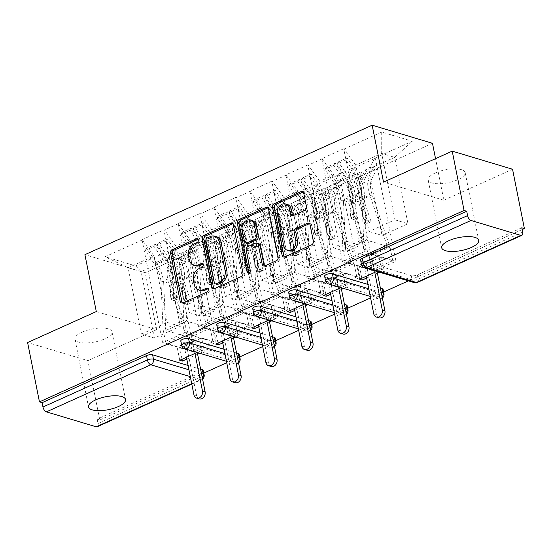 <?xml version="1.0" encoding="UTF-8"?>
<svg xmlns="http://www.w3.org/2000/svg" width="552" height="552" viewBox="0 0 552 552"><rect width="100%" height="100%" fill="white"/><g stroke="black" fill="none" stroke-linecap="round" stroke-linejoin="round"><path stroke-width="0.41" stroke-dasharray="2.76 2.07" d="M195.601 265.829A9.267 7.252 -73.3 0 1 191.02 260.22L190.226 256.225A9.267 7.252 -73.3 0 1 195.767 244.453L198.879 243.052A2.029 1.587 -73.3 0 0 200.086 240.479A2.029 1.587 -73.3 0 0 199.086 239.251A2.029 1.587 -73.3 0 0 198.133 239.327L198.099 239.34M182.546 302.965A2.898 2.263 -73.3 0 0 183.354 303.469A2.898 2.263 -73.3 0 0 184.72 303.358L208.76 292.519A2.029 1.587 -73.3 0 0 209.974 289.945A2.029 1.587 -73.3 0 0 208.973 288.717A2.029 1.587 -73.3 0 0 208.014 288.799L207.966 288.779M200.542 290.559A9.267 7.252 -73.3 0 1 195.967 284.949L195.167 280.961A9.267 7.252 -73.3 0 1 200.707 269.19L203.819 267.782A2.029 1.587 -73.3 0 0 205.033 265.208A2.029 1.587 -73.3 0 0 204.026 263.98A2.029 1.587 -73.3 0 0 203.074 264.063L203.074 264.063M435.397 172.921A18.878 6.603 168.7 0 0 428.138 179.993A18.878 6.603 168.7 0 0 439.006 183.754A18.878 6.603 168.7 0 0 457.905 179.676A18.878 6.603 168.7 0 0 465.163 172.597A18.878 6.603 168.7 0 0 454.296 168.843A18.878 6.603 168.7 0 0 435.397 172.921M82.234 332.104A18.878 6.603 168.7 0 0 74.982 339.183A18.878 6.603 168.7 0 0 85.85 342.944A18.878 6.603 168.7 0 0 104.749 338.859A18.878 6.603 168.7 0 0 112.001 331.786A18.878 6.603 168.7 0 0 101.14 328.026A18.878 6.603 168.7 0 0 82.234 332.104M379.555 272.219L384.102 270.163L381.446 256.887L359.545 266.761L374.056 271.115L395.957 261.241L375.381 158.279L374.856 158.12L412.316 141.236L381.715 132.052L344.255 148.936L343.73 148.778L364.299 251.74L378.81 256.1L356.909 265.967L342.399 261.613L364.299 251.74M381.446 256.887L395.957 261.241M343.592 288.427L348.139 286.378L345.49 273.095L323.589 282.969L338.093 287.323L359.994 277.456L339.418 174.487L338.893 174.328L352.956 167.994L346.87 178.903L360.132 245.288L346.07 251.622L332.808 185.237L346.87 178.903M345.49 273.095L359.994 277.456M320.947 282.175L342.847 272.308L328.337 267.955L306.443 277.822L320.947 282.175L323.603 295.458M307.63 304.635L312.177 302.586L309.527 289.31L287.627 299.177L302.137 303.531L324.031 293.664L303.462 190.702L302.931 190.543L316.993 184.202L310.907 195.111L324.176 261.496L310.114 267.837L296.845 201.452L310.907 195.111M309.527 289.31L324.031 293.664M284.991 298.39L306.884 288.517L292.381 284.163L270.48 294.03L284.991 298.39L287.64 311.666M271.667 320.843L276.214 318.794L273.564 305.518L251.664 315.392L266.174 319.746L288.075 309.872L267.499 206.91L266.968 206.752L281.03 200.41L274.944 211.319L288.213 277.704L274.151 284.045L260.882 217.66L274.944 211.319M273.564 305.518L288.075 309.872M249.028 314.599L270.928 304.725L256.418 300.371L234.517 310.245L249.028 314.599L251.677 327.874M235.704 337.051L240.258 335.002L237.601 321.726L215.701 331.6L230.212 335.954L252.112 326.08L231.536 223.118L231.012 222.96L245.074 216.625L238.988 227.527L252.25 293.912L238.188 300.253L224.926 233.869L238.988 227.527M237.601 321.726L252.112 326.08M213.065 330.807L234.966 320.933L220.455 316.579L198.554 326.453L213.065 330.807L215.715 344.082M432.478 143.306L145.245 272.778L84.925 254.672M374.056 271.115L353.48 168.153L352.956 167.994M353.48 168.153L375.381 158.279M333.856 174.998L319.794 181.332L333.056 247.717L347.118 241.383L333.856 174.998L321.83 158.652L343.73 148.778M322.354 158.81L308.292 165.145L307.768 164.986L328.337 267.955M297.894 191.206L283.832 197.547L297.1 263.925L311.155 257.591L297.894 191.206L285.867 174.86L307.768 164.986M286.391 175.018L272.329 181.36L271.805 181.201L292.381 284.163M261.931 207.414L247.869 213.755L261.137 280.14L275.2 273.799L261.931 207.414L249.904 191.068L271.805 181.201M250.435 191.227L236.373 197.568L235.842 197.409L256.418 300.371M225.968 223.622L211.906 229.963L225.175 296.348L239.237 290.007L225.968 223.622L213.941 207.283L235.842 197.409M214.473 207.435L200.41 213.776L199.879 213.617L220.455 316.579M190.012 239.837L175.95 246.171L189.212 312.556L203.274 306.222L190.012 239.837L177.979 223.491L199.879 213.617M178.51 223.65L164.448 229.984L163.923 229.825L184.492 332.794L199.003 337.148L177.102 347.015L162.592 342.661L184.492 332.794M142.547 239.858L105.087 256.742L135.689 265.926L173.149 249.042L167.063 259.951L180.325 326.335L154.394 338.024L141.381 334.119L167.311 322.43L154.049 256.045L142.023 239.699L163.923 229.825M199.748 353.266L204.295 351.217L201.639 337.934L179.738 347.808L194.249 352.162L173.673 249.2L173.149 249.042M173.673 249.2L209.111 232.834L203.026 243.742L216.287 310.127L202.225 316.462L188.963 250.077L203.026 243.742M230.212 335.954L209.636 232.992L209.111 232.834M209.636 232.992L231.536 223.118M266.174 319.746L245.599 216.777L245.074 216.625M245.599 216.777L267.499 206.91M302.137 303.531L281.561 200.569L281.03 200.41M281.561 200.569L303.462 190.702M338.093 287.323L317.524 184.361L316.993 184.202M317.524 184.361L339.418 174.487M347.118 241.383L360.132 245.288M333.056 247.717L346.07 251.622M319.794 181.332L308.292 165.145M338.893 174.328L332.808 185.237M311.155 257.591L324.176 261.496M297.1 263.925L310.114 267.837M283.832 197.547L272.329 181.36M302.931 190.543L296.845 201.452M275.2 273.799L288.213 277.704M261.137 280.14L274.151 284.045M247.869 213.755L236.373 197.568M266.968 206.752L260.882 217.66M239.237 290.007L252.25 293.912M225.175 296.348L238.188 300.253M211.906 229.963L200.41 213.776M231.012 222.96L224.926 233.869M203.274 306.222L216.287 310.127M189.212 312.556L202.225 316.462M175.95 246.171L164.448 229.984M195.049 239.168L188.963 250.077M203.267 370.461A4.423 1.546 -11.3 0 1 201.57 372.117L97.138 419.189L99.781 419.982L87.92 360.642L27.6 342.537M201.57 372.117L202.432 376.457L98.008 423.522L97.138 419.189M98.008 423.522A4.423 2.277 -114.3 0 1 97.186 426.765M201.639 337.934L216.149 342.295L195.574 239.327M194.249 352.162L216.149 342.295M141.381 334.119L128.112 267.734L154.049 256.045M167.063 259.951L141.126 271.639L128.112 267.734L105.087 256.742M154.394 338.024L141.126 271.639L135.689 265.926M167.311 322.43L180.325 326.335M512.546 169.243L443.849 200.21L435.542 158.659M522.123 229.611L408.397 280.871M383.599 292.049L370.578 297.914M347.643 308.257L334.622 314.129M311.68 324.466L298.66 330.337M275.717 340.674L262.697 346.546M239.754 356.889L226.734 362.754M203.792 373.097L99.781 419.982M96.296 311.57L156.616 329.675L87.92 360.642M156.616 329.675L145.245 272.778M381.715 132.052L381.687 153.435L355.757 165.124L369.019 231.509L394.956 219.82L381.687 153.435L394.701 157.341L368.771 169.029L382.032 235.414L407.969 223.726L394.701 157.341L412.316 141.236M394.956 219.82L407.969 223.726M369.019 231.509L382.032 235.414M355.757 165.124L344.255 148.936M374.856 158.12L368.771 169.029M182.029 359.269L179.738 347.808M142.023 239.699L162.592 342.661M179.759 360.29L177.102 347.015M204.295 351.217L201.652 350.423L199.003 337.148M201.652 350.423L197.105 352.473M186.804 359.097L197.609 354.225M521.764 227.79L417.333 274.861A4.423 1.546 -11.3 0 1 411.24 275.627L361.47 260.689A4.423 1.546 -11.3 0 1 360.587 259.999M188.08 365.472L200.611 369.233M383.074 289.414A4.423 1.546 -11.3 0 1 381.377 291.07A4.423 1.546 -11.3 0 1 375.277 291.835L325.507 276.897A4.423 1.546 -11.3 0 1 324.631 276.207M367.887 284.425L380.418 288.185M347.111 305.622A4.423 1.546 -11.3 0 1 345.414 307.278A4.423 1.546 -11.3 0 1 339.314 308.05L289.545 293.112A4.423 1.546 -11.3 0 1 288.668 292.415M331.924 300.633L344.455 304.393M311.155 321.83A4.423 1.546 -11.3 0 1 309.451 323.493A4.423 1.546 -11.3 0 1 303.358 324.259L253.589 309.32A4.423 1.546 -11.3 0 1 252.706 308.63M295.962 316.848L308.492 320.608M275.193 338.045A4.423 1.546 -11.3 0 1 273.488 339.701A4.423 1.546 -11.3 0 1 267.396 340.467L217.626 325.528A4.423 1.546 -11.3 0 1 216.743 324.838M259.999 333.056L272.529 336.817M239.23 354.253A4.423 1.546 -11.3 0 1 237.526 355.909A4.423 1.546 -11.3 0 1 231.433 356.675L181.663 341.736A4.423 1.546 -11.3 0 1 180.78 341.046M224.043 349.264L236.566 353.025M240.258 335.002L237.615 334.215L233.068 336.265M222.767 342.889L233.572 338.017M276.214 318.794L273.578 318L269.031 320.05M258.729 326.68L269.535 321.809M312.177 302.586L309.541 301.792L304.994 303.841M294.692 310.465L305.491 305.601M348.139 286.378L345.504 285.584L340.957 287.633M330.648 294.257L341.453 289.386M384.102 270.163L381.46 269.376L376.912 271.425M366.611 278.049L377.416 273.178M217.992 343.061L215.701 331.6M177.979 223.491L198.554 326.453M237.615 334.215L234.966 320.933M253.954 326.846L251.664 315.392M213.941 207.283L234.517 310.245M273.578 318L270.928 304.725M289.917 310.638L287.627 299.177M249.904 191.068L270.48 294.03M309.541 301.792L306.884 288.517M325.88 294.43L323.589 282.969M285.867 174.86L306.443 277.822M345.504 285.584L342.847 272.308M361.836 278.222L359.545 266.761M321.83 158.652L342.399 261.613M359.566 279.243L356.909 265.967M381.46 269.376L378.81 256.1M443.849 200.21L383.523 182.105M214.114 288.737A2.898 2.263 -73.3 0 0 214.921 289.241A2.898 2.263 -73.3 0 0 216.287 289.131L242.983 277.09A2.898 2.263 -73.3 0 0 244.715 273.412L235.152 225.54A2.898 2.263 -73.3 0 0 233.717 223.788A2.898 2.263 -73.3 0 0 232.772 223.76M216.536 236.698A9.267 7.252 -73.3 0 0 212.168 237.056L208.891 238.54A2.029 1.587 -73.3 0 0 207.676 241.114L205.917 240.582M217.074 284.363A2.029 1.587 -73.3 0 1 216.073 283.135L207.676 241.114M264.574 265.995A2.898 2.263 -73.3 0 0 265.381 266.499A2.898 2.263 -73.3 0 0 266.74 266.381L278.173 261.234A2.898 2.263 -73.3 0 0 279.898 257.556L270.335 209.684A2.898 2.263 -73.3 0 0 268.907 207.925A2.898 2.263 -73.3 0 0 267.955 207.904M258.64 243.577A2.898 2.263 -73.3 0 0 257.273 243.687L249.697 247.11A2.898 2.263 -73.3 0 0 247.965 250.787L252.002 270.998L250.242 270.473M249.062 273.033A2.029 1.587 -73.3 0 0 249.835 273.654A2.029 1.587 -73.3 0 0 251.491 273.026A2.029 1.587 -73.3 0 0 252.002 270.998M252.216 220.496A7.742 6.058 -73.3 0 0 245.902 222.898A7.742 6.058 -73.3 0 0 243.936 230.639L242.183 230.108M247.586 243.494A2.898 2.263 -73.3 0 1 246.157 241.742L243.936 230.639M292.877 215.694A2.898 2.263 -73.3 0 0 293.685 216.198A2.898 2.263 -73.3 0 0 295.044 216.08L306.47 210.933A2.898 2.263 -73.3 0 0 308.202 207.255L305.518 193.821A2.898 2.263 -73.3 0 0 304.09 192.068A2.898 2.263 -73.3 0 0 303.138 192.041M287.378 204.502A7.742 6.058 -73.3 0 0 281.065 206.91A7.742 6.058 -73.3 0 0 279.098 214.645L277.339 214.121M289.22 250.849A7.742 6.058 -73.3 0 1 285.398 246.164L279.098 214.645M284.487 257.018A2.898 2.263 -73.3 0 0 285.294 257.522A2.898 2.263 -73.3 0 0 286.654 257.411L313.357 245.371A2.898 2.263 -73.3 0 0 315.088 241.693L311.845 225.471A2.898 2.263 -73.3 0 0 310.417 223.719A2.898 2.263 -73.3 0 0 309.465 223.691M175.991 259.702L173.507 256.356L168.677 266.154A24.184 12.454 -114.3 0 0 169.285 285.481L186.769 336.748L165.814 330.462L163.73 283.811L172.603 279.809L173.535 300.64L176.53 299.294L175.598 278.456A24.184 12.454 65.7 0 0 174.963 273.35A24.184 12.454 65.7 0 0 168.077 257.06L158.465 242.928L167.339 238.926L176.95 253.057A24.184 12.454 65.7 0 1 183.837 269.348A24.184 12.454 65.7 0 1 184.478 274.454L186.562 321.112L207.517 327.398L190.033 276.124A24.184 12.454 -114.3 0 1 189.419 256.804L194.249 247.006L196.74 250.353L191.903 260.151A19.762 10.177 -114.3 0 0 192.406 275.938L210.229 328.212L189.481 337.562L171.658 285.287A19.762 10.177 -114.3 0 1 171.161 269.5L175.991 259.702L184.865 255.707L182.381 252.354L177.551 262.152A24.184 12.454 65.7 0 0 178.165 281.479L185.969 304.373L188.963 303.027L181.159 280.126L190.033 276.124M173.535 300.64L170.782 298.915L169.85 278.084A19.762 10.177 65.7 0 0 169.326 273.909A19.762 10.177 65.7 0 0 163.702 260.599L154.091 246.468L145.21 250.47L154.829 264.601A19.762 10.177 65.7 0 1 160.453 277.911A19.762 10.177 65.7 0 1 160.977 282.086L163.102 329.647L183.85 320.291L181.718 272.729A19.762 10.177 65.7 0 0 181.201 268.555A19.762 10.177 65.7 0 0 175.57 255.252L165.959 241.114L167.339 238.926M170.782 298.915L173.776 297.569L172.845 276.731A19.762 10.177 65.7 0 0 172.321 272.557A19.762 10.177 65.7 0 0 166.697 259.247L157.085 245.116L165.959 241.114M163.73 283.811A24.184 12.454 65.7 0 0 163.088 278.705A24.184 12.454 65.7 0 0 156.202 262.414L146.59 248.283L155.471 244.281L154.091 246.468M172.603 279.809A24.184 12.454 65.7 0 0 171.962 274.703A24.184 12.454 65.7 0 0 165.082 258.412L155.471 244.281M199.272 398.903A5.458 4.271 106.7 0 1 196.581 395.598L186.424 344.793L194.953 340.95L192.317 340.156L183.788 344.006L186.424 344.793M212.934 341.757L192.186 351.113L165.807 343.192L186.555 333.843L212.934 341.757L210.229 328.212M185.969 304.373L188.342 304.186L180.538 281.292A19.762 10.177 65.7 0 1 180.035 265.505L184.865 255.707M188.342 304.186L191.337 302.834L183.533 279.94L192.406 275.938M186.769 336.748L207.517 327.398M173.507 256.356L182.381 252.354M165.814 330.462L186.562 321.112M145.21 250.47L146.59 248.283M189.481 337.562L192.186 351.113M163.102 329.647L165.807 343.192M183.85 320.291L186.555 333.843M157.085 245.116L158.465 242.928M183.533 279.94A19.762 10.177 65.7 0 1 183.029 264.153L187.859 254.355L185.375 251.008L180.545 260.806A24.184 12.454 65.7 0 0 181.159 280.126M185.375 251.008L194.249 247.006M187.859 254.355L196.74 250.353M176.53 299.294L173.776 297.569M188.963 303.027L191.337 302.834M197.271 352.521L194.953 340.95M194.973 353.439L192.317 340.156M186.438 357.282L183.788 344.006M211.954 243.494L209.463 240.148L204.633 249.946A24.184 12.454 -114.3 0 0 205.247 269.266L222.732 320.539L201.777 314.254L199.693 267.603L208.566 263.601L209.498 284.432L212.492 283.079L211.561 262.248A24.184 12.454 65.7 0 0 210.919 257.142A24.184 12.454 65.7 0 0 204.04 240.851L194.428 226.72L203.302 222.718L212.913 236.849A24.184 12.454 65.7 0 1 219.799 253.14A24.184 12.454 65.7 0 1 220.434 258.246L222.525 304.897L243.473 311.19L225.996 259.916A24.184 12.454 -114.3 0 1 225.382 240.596L230.212 230.798L232.696 234.145L227.866 243.943A19.762 10.177 -114.3 0 0 228.369 259.73L246.192 312.004L225.444 321.354L207.621 269.079A19.762 10.177 -114.3 0 1 207.117 253.292L211.954 243.494L220.828 239.492L218.344 236.146L213.514 245.944A24.184 12.454 65.7 0 0 214.121 265.27L221.932 288.165L224.926 286.812L217.122 263.918L225.996 259.916M209.498 284.432L206.745 282.707L205.813 261.876A19.762 10.177 65.7 0 0 205.289 257.701A19.762 10.177 65.7 0 0 199.665 244.391L190.054 230.26L181.173 234.255L190.785 248.393A19.762 10.177 65.7 0 1 196.415 261.703A19.762 10.177 65.7 0 1 196.933 265.871L199.065 313.439L219.813 304.083L217.681 256.521A19.762 10.177 65.7 0 0 217.157 252.347A19.762 10.177 65.7 0 0 211.533 239.037L201.922 224.905L203.302 222.718M206.745 282.707L209.739 281.354L208.808 260.523A19.762 10.177 65.7 0 0 208.283 256.349A19.762 10.177 65.7 0 0 202.66 243.039L193.048 228.907L201.922 224.905M199.693 267.603A24.184 12.454 65.7 0 0 199.051 262.49A24.184 12.454 65.7 0 0 192.165 246.206L182.553 232.068L191.427 228.073L190.054 230.26M208.566 263.601A24.184 12.454 65.7 0 0 207.925 258.488A24.184 12.454 65.7 0 0 201.038 242.204L191.427 228.073M235.235 382.695A5.458 4.271 106.7 0 1 232.537 379.39L222.387 328.585L230.915 324.742L228.28 323.948L219.751 327.791L222.387 328.585M248.897 325.549L228.148 334.905L201.77 326.984L222.518 317.635L248.897 325.549L246.192 312.004M221.932 288.165L224.305 287.978L216.494 265.077A19.762 10.177 65.7 0 1 215.998 249.29L220.828 239.492M224.305 287.978L227.3 286.626L219.496 263.732L228.369 259.73M222.732 320.539L243.473 311.19M209.463 240.148L218.344 236.146M201.777 314.254L222.525 304.897M181.173 234.255L182.553 232.068M225.444 321.354L228.148 334.905M199.065 313.439L201.77 326.984M219.813 304.083L222.518 317.635M193.048 228.907L194.428 226.72M219.496 263.732A19.762 10.177 65.7 0 1 218.992 247.945L223.822 238.147L221.338 234.793L216.508 244.591A24.184 12.454 65.7 0 0 217.122 263.918M221.338 234.793L230.212 230.798M223.822 238.147L232.696 234.145M212.492 283.079L209.739 281.354M224.926 286.812L227.3 286.626M233.227 336.313L230.915 324.742M230.929 337.224L228.28 323.948M222.401 341.074L219.751 327.791M247.91 227.286L245.426 223.939L240.596 233.737A24.184 12.454 -114.3 0 0 241.21 253.057L258.688 304.331L237.739 298.039L235.649 251.388L244.529 247.393L245.461 268.224L248.455 266.871L247.524 246.04A24.184 12.454 65.7 0 0 246.882 240.927A24.184 12.454 65.7 0 0 240.003 224.643L230.384 210.512L239.264 206.51L248.876 220.641A24.184 12.454 65.7 0 1 255.755 236.932A24.184 12.454 65.7 0 1 256.397 242.038L258.488 288.689L279.436 294.975L261.958 243.708A24.184 12.454 -114.3 0 1 261.344 224.381L266.174 214.583L268.658 217.936L263.828 227.734A19.762 10.177 -114.3 0 0 264.332 243.522L282.148 295.796L261.406 305.146L243.584 252.871A19.762 10.177 -114.3 0 1 243.08 237.084L247.91 227.286L256.79 223.284L254.306 219.937L249.469 229.735A24.184 12.454 65.7 0 0 250.084 249.055L257.894 271.957L260.889 270.604L253.085 247.71L261.958 243.708M245.461 268.224L242.701 266.499L241.769 245.661A19.762 10.177 65.7 0 0 241.252 241.493A19.762 10.177 65.7 0 0 235.621 228.183L226.01 214.045L217.136 218.047L226.748 232.178A19.762 10.177 65.7 0 1 232.371 245.488A19.762 10.177 65.7 0 1 232.896 249.663L235.028 297.224L255.769 287.875L253.644 240.313A19.762 10.177 65.7 0 0 253.12 236.139A19.762 10.177 65.7 0 0 247.496 222.829L237.884 208.697L239.264 206.51M242.701 266.499L245.702 265.146L244.771 244.315A19.762 10.177 65.7 0 0 244.246 240.141A19.762 10.177 65.7 0 0 238.623 226.831L229.011 212.699L237.884 208.697M235.649 251.388A24.184 12.454 65.7 0 0 235.014 246.282A24.184 12.454 65.7 0 0 228.128 229.991L218.516 215.86L227.389 211.858L226.01 214.045M244.529 247.393A24.184 12.454 65.7 0 0 243.887 242.28A24.184 12.454 65.7 0 0 237.001 225.996L227.389 211.858M271.198 366.487A5.458 4.271 106.7 0 1 268.5 363.181L258.35 312.377L266.878 308.533L264.242 307.74L255.714 311.583L258.35 312.377M284.86 309.341L264.111 318.69L237.733 310.776L258.481 301.42L284.86 309.341L282.148 295.796M257.894 271.957L260.261 271.77L252.457 248.869A19.762 10.177 65.7 0 1 251.96 233.082L256.79 223.284M260.261 271.77L263.263 270.418L255.452 247.517L264.332 243.522M258.688 304.331L279.436 294.975M245.426 223.939L254.306 219.937M237.739 298.039L258.488 288.689M217.136 218.047L218.516 215.86M261.406 305.146L264.111 318.69M235.028 297.224L237.733 310.776M255.769 287.875L258.481 301.42M229.011 212.699L230.384 210.512M255.452 247.517A19.762 10.177 65.7 0 1 254.955 231.73L259.785 221.932L257.301 218.585L252.471 228.383A24.184 12.454 65.7 0 0 253.085 247.71M257.301 218.585L266.174 214.583M259.785 221.932L268.658 217.936M248.455 266.871L245.702 265.146M260.889 270.604L263.263 270.418M269.19 320.098L266.878 308.533M266.892 321.016L264.242 307.74M258.364 324.859L255.714 311.583M283.873 211.078L281.389 207.731L276.559 217.529A24.184 12.454 -114.3 0 0 277.173 236.849L294.651 288.123L273.702 281.83L271.612 235.18L280.485 231.178L281.423 252.016L284.418 250.663L283.486 229.832A24.184 12.454 65.7 0 0 282.845 224.719A24.184 12.454 65.7 0 0 275.959 208.435L266.347 194.297L275.22 190.302L284.839 204.433A24.184 12.454 65.7 0 1 291.718 220.717A24.184 12.454 65.7 0 1 292.36 225.83L294.444 272.481L315.399 278.767L297.921 227.5A24.184 12.454 -114.3 0 1 297.307 208.173L302.137 198.375L304.621 201.721L299.791 211.519A19.762 10.177 -114.3 0 0 300.288 227.307L318.111 279.581L297.362 288.938L279.547 236.663A19.762 10.177 -114.3 0 1 279.043 220.876L283.873 211.078L292.746 207.076L290.262 203.729L285.432 213.527A24.184 12.454 65.7 0 0 286.046 232.847L293.85 255.748L296.852 254.396L289.041 231.495L297.921 227.5M281.423 252.016L278.663 250.291L277.732 229.453A19.762 10.177 65.7 0 0 277.207 225.278A19.762 10.177 65.7 0 0 271.584 211.968L261.972 197.837L253.099 201.839L262.711 215.97A19.762 10.177 65.7 0 1 268.334 229.28A19.762 10.177 65.7 0 1 268.858 233.455L270.984 281.016L291.732 271.667L289.607 224.105A19.762 10.177 65.7 0 0 289.082 219.931A19.762 10.177 65.7 0 0 283.459 206.62L273.847 192.489L275.22 190.302M278.663 250.291L281.665 248.938L280.726 228.1A19.762 10.177 65.7 0 0 280.209 223.933A19.762 10.177 65.7 0 0 274.585 210.622L264.967 196.484L273.847 192.489M271.612 235.18A24.184 12.454 65.7 0 0 270.97 230.074A24.184 12.454 65.7 0 0 264.091 213.783L254.479 199.651L263.352 195.649L261.972 197.837M280.485 231.178A24.184 12.454 65.7 0 0 279.85 226.072A24.184 12.454 65.7 0 0 272.964 209.781L263.352 195.649M307.16 350.272A5.458 4.271 106.7 0 1 304.462 346.973L294.313 296.169L302.841 292.318L300.205 291.532L291.67 295.375L294.313 296.169M320.822 293.133L300.074 302.482L273.695 294.568L294.437 285.212L320.822 293.133L318.111 279.581M293.85 255.748L296.224 255.555L288.42 232.661A19.762 10.177 65.7 0 1 287.916 216.874L292.746 207.076M296.224 255.555L299.225 254.21L291.415 231.309L300.288 227.307M294.651 288.123L315.399 278.767M281.389 207.731L290.262 203.729M273.702 281.83L294.444 272.481M253.099 201.839L254.479 199.651M297.362 288.938L300.074 302.482M270.984 281.016L273.695 294.568M291.732 271.667L294.437 285.212M264.967 196.484L266.347 194.297M291.415 231.309A19.762 10.177 65.7 0 1 290.918 215.522L295.748 205.723L293.264 202.377L288.434 212.175A24.184 12.454 65.7 0 0 289.041 231.495M293.264 202.377L302.137 198.375M295.748 205.723L304.621 201.721M284.418 250.663L281.665 248.938M296.852 254.396L299.225 254.21M305.152 303.89L302.841 292.318M302.855 304.808L300.205 291.532M294.326 308.651L291.67 295.375M319.836 194.863L317.352 191.516L312.522 201.314A24.184 12.454 -114.3 0 0 313.136 220.641L330.613 271.908L309.658 265.622L307.574 218.971L316.448 214.969L317.379 235.807L320.381 234.455L319.449 213.617A24.184 12.454 65.7 0 0 318.808 208.511A24.184 12.454 65.7 0 0 311.921 192.22L302.31 178.089L311.183 174.087L320.795 188.225A24.184 12.454 65.7 0 1 327.681 204.509A24.184 12.454 65.7 0 1 328.323 209.622L330.406 256.273L351.362 262.559L333.877 211.285A24.184 12.454 -114.3 0 1 333.27 191.965L338.1 182.167L340.584 185.513L335.754 195.311A19.762 10.177 -114.3 0 0 336.251 211.099L354.073 263.373L333.325 272.722L315.502 220.455A19.762 10.177 -114.3 0 1 315.006 204.661L319.836 194.863L328.709 190.868L326.225 187.521L321.395 197.312A24.184 12.454 65.7 0 0 322.009 216.639L329.813 239.533L332.815 238.188L325.004 215.287L333.877 211.285M317.379 235.807L314.626 234.076L313.695 213.244A19.762 10.177 65.7 0 0 313.17 209.07A19.762 10.177 65.7 0 0 307.547 195.76L297.935 181.629L289.062 185.631L298.673 199.762A19.762 10.177 65.7 0 1 304.297 213.072A19.762 10.177 65.7 0 1 304.821 217.246L306.947 264.808L327.695 255.459L325.57 207.89A19.762 10.177 65.7 0 0 325.045 203.722A19.762 10.177 65.7 0 0 319.422 190.412L309.803 176.274L311.183 174.087M314.626 234.076L317.621 232.73L316.689 211.892A19.762 10.177 65.7 0 0 316.172 207.718A19.762 10.177 65.7 0 0 310.541 194.407L300.93 180.276L309.803 176.274M307.574 218.971A24.184 12.454 65.7 0 0 306.933 213.865A24.184 12.454 65.7 0 0 300.053 197.575L290.435 183.443L299.315 179.441L297.935 181.629M316.448 214.969A24.184 12.454 65.7 0 0 315.813 209.863A24.184 12.454 65.7 0 0 308.927 193.573L299.315 179.441M343.116 334.063A5.458 4.271 106.7 0 1 340.425 330.758L330.275 279.954L338.804 276.11L336.161 275.317L327.633 279.167L330.275 279.954M356.778 276.925L336.037 286.274L309.651 278.353L330.4 269.003L356.778 276.925L354.073 263.373M329.813 239.533L332.187 239.347L324.383 216.453A19.762 10.177 65.7 0 1 323.879 200.666L328.709 190.868M332.187 239.347L335.181 237.995L327.377 215.101L336.251 211.099M330.613 271.908L351.362 262.559M317.352 191.516L326.225 187.521M309.658 265.622L330.406 256.273M289.062 185.631L290.435 183.443M333.325 272.722L336.037 286.274M306.947 264.808L309.651 278.353M327.695 255.459L330.4 269.003M300.93 180.276L302.31 178.089M327.377 215.101A19.762 10.177 65.7 0 1 326.874 199.313L331.711 189.515L329.22 186.169L324.39 195.967A24.184 12.454 65.7 0 0 325.004 215.287M329.22 186.169L338.1 182.167M331.711 189.515L340.584 185.513M320.381 234.455L317.621 232.73M332.815 238.188L335.181 237.995M341.115 287.682L338.804 276.11M338.818 288.599L336.161 275.317M330.289 292.443L327.633 279.167M355.798 178.655L353.314 175.308L348.484 185.106A24.184 12.454 -114.3 0 0 349.092 204.426L366.576 255.7L345.621 249.414L343.537 202.763L352.411 198.761L353.342 219.592L356.337 218.247L355.405 197.409A24.184 12.454 65.7 0 0 354.77 192.303A24.184 12.454 65.7 0 0 347.884 176.012L338.272 161.881L347.146 157.879L356.758 172.01A24.184 12.454 65.7 0 1 363.644 188.301A24.184 12.454 65.7 0 1 364.286 193.407L366.369 240.058L387.318 246.351L369.84 195.077A24.184 12.454 -114.3 0 1 369.226 175.757L374.056 165.959L376.547 169.305L371.71 179.103A19.762 10.177 -114.3 0 0 372.214 194.89L390.036 247.165L369.288 256.514L351.465 204.24A19.762 10.177 -114.3 0 1 350.968 188.453L355.798 178.655L364.672 174.653L362.188 171.306L357.358 181.104A24.184 12.454 65.7 0 0 357.972 200.431L365.776 223.325L368.771 221.973L360.967 199.079L369.84 195.077M353.342 219.592L350.589 217.867L349.657 197.036A19.762 10.177 65.7 0 0 349.133 192.862A19.762 10.177 65.7 0 0 343.51 179.552L333.898 165.421L325.018 169.416L334.636 183.554A19.762 10.177 65.7 0 1 340.26 196.864A19.762 10.177 65.7 0 1 340.784 201.031L342.909 248.6L363.658 239.244L361.526 191.682A19.762 10.177 65.7 0 0 361.008 187.507A19.762 10.177 65.7 0 0 355.378 174.197L345.766 160.066L347.146 157.879M350.589 217.867L353.584 216.515L352.652 195.684A19.762 10.177 65.7 0 0 352.128 191.51A19.762 10.177 65.7 0 0 346.504 178.199L336.892 164.068L345.766 160.066M343.537 202.763A24.184 12.454 65.7 0 0 342.895 197.65A24.184 12.454 65.7 0 0 336.009 181.367L326.398 167.228L335.278 163.233L333.898 165.421M352.411 198.761A24.184 12.454 65.7 0 0 351.769 193.655A24.184 12.454 65.7 0 0 344.89 177.364L335.278 163.233M379.079 317.855A5.458 4.271 106.7 0 1 376.388 314.55L366.231 263.746L374.76 259.902L372.124 259.109L363.596 262.952L366.231 263.746M392.741 260.71L371.993 270.066L345.614 262.145L366.362 252.795L392.741 260.71L390.036 247.165M365.776 223.325L368.149 223.139L360.346 200.245A19.762 10.177 65.7 0 1 359.842 184.451L364.672 174.653M368.149 223.139L371.144 221.787L363.34 198.892L372.214 194.89M366.576 255.7L387.318 246.351M353.314 175.308L362.188 171.306M345.621 249.414L366.369 240.058M325.018 169.416L326.398 167.228M369.288 256.514L371.993 270.066M342.909 248.6L345.614 262.145M363.658 239.244L366.362 252.795M336.892 164.068L338.272 161.881M363.34 198.892A19.762 10.177 65.7 0 1 362.837 183.105L367.666 173.307L365.182 169.961L360.352 179.752A24.184 12.454 65.7 0 0 360.967 199.079M365.182 169.961L374.056 165.959M367.666 173.307L376.547 169.305M356.337 218.247L353.584 216.515M368.771 221.973L371.144 221.787M377.071 271.474L374.76 259.902M374.78 272.384L372.124 259.109M366.245 276.235L363.596 262.952M191.723 383.73L200.611 379.728L190.309 376.637M204.137 374.794A4.423 1.546 168.7 0 1 202.432 376.457A4.423 2.277 -114.3 0 1 201.611 379.693A4.423 2.277 -114.3 0 1 200.611 379.728A4.423 3.464 -73.3 0 0 202.391 378.175M522.627 232.123L418.202 279.195L417.333 274.861M417.381 282.438A4.423 2.277 65.7 0 0 418.202 279.195A4.423 1.546 -11.3 0 1 412.109 279.961L362.34 265.022L361.47 260.689M188.943 369.812L201.473 373.573M231.433 356.675L232.302 361.015L182.533 346.076L181.663 341.736M181.649 345.38A4.423 1.546 168.7 0 0 182.533 346.076A4.423 3.464 106.7 0 0 184.713 348.754M238.354 361.967A4.423 3.464 -73.3 0 1 236.566 363.52A4.423 3.464 106.7 0 1 234.483 363.692A4.423 3.464 106.7 0 1 232.302 361.015A4.423 1.546 -11.3 0 0 238.395 360.242A4.423 1.546 168.7 0 0 240.092 358.586M224.905 353.597L237.436 357.358M267.396 340.467L268.258 344.8L218.488 329.861L217.626 325.528M260.868 337.389L273.399 341.15M303.358 324.259L304.221 328.592L254.451 313.653L253.589 309.32M296.831 321.181L309.355 324.942M339.314 308.05L340.184 312.384L290.414 297.445L289.545 293.112M332.794 304.973L345.317 308.734M375.277 291.835L376.147 296.176L326.377 281.237L325.507 276.897M368.75 288.758L381.28 292.519M411.24 275.627L412.109 279.961A4.423 3.464 106.7 0 0 414.29 282.645M217.612 329.171A4.423 1.546 168.7 0 0 218.488 329.861A4.423 3.464 106.7 0 0 220.676 332.545M274.316 345.752A4.423 3.464 -73.3 0 1 272.529 347.305A4.423 3.464 106.7 0 1 270.445 347.484A4.423 3.464 106.7 0 1 268.258 344.8A4.423 1.546 -11.3 0 0 274.358 344.034A4.423 1.546 168.7 0 0 276.055 342.378M253.568 312.963A4.423 1.546 168.7 0 0 254.451 313.653A4.423 3.464 106.7 0 0 256.639 316.33M310.279 329.544A4.423 3.464 -73.3 0 1 308.492 331.096A4.423 3.464 106.7 0 1 306.408 331.269A4.423 3.464 106.7 0 1 304.221 328.592A4.423 1.546 -11.3 0 0 310.321 327.826A4.423 1.546 168.7 0 0 312.018 326.17M289.531 296.755A4.423 1.546 168.7 0 0 290.414 297.445A4.423 3.464 106.7 0 0 292.601 300.122M346.242 313.336A4.423 3.464 -73.3 0 1 344.455 314.888A4.423 3.464 106.7 0 1 342.371 315.061A4.423 3.464 106.7 0 1 340.184 312.384A4.423 1.546 -11.3 0 0 346.276 311.618A4.423 1.546 168.7 0 0 347.981 309.955M325.494 280.54A4.423 1.546 168.7 0 0 326.377 281.237A4.423 3.464 106.7 0 0 328.564 283.914M382.198 297.128A4.423 3.464 -73.3 0 1 380.418 298.68A4.423 3.464 106.7 0 1 378.334 298.853A4.423 3.464 106.7 0 1 376.147 296.176A4.423 1.546 -11.3 0 0 382.239 295.41A4.423 1.546 168.7 0 0 383.944 293.747M361.457 264.332A4.423 1.546 168.7 0 0 362.34 265.022A4.423 3.464 106.7 0 0 364.52 267.706M195.767 244.453L194.007 243.929M190.226 256.225L188.467 255.7M191.02 260.22L189.26 259.688M203.819 267.782L202.06 267.258M200.707 269.19L198.948 268.658M195.167 280.961L193.407 280.437M195.967 284.949L194.207 284.425M208.76 292.519L207 291.994M184.72 303.358L182.96 302.827M198.879 243.052L197.119 242.521M235.152 225.54L233.392 225.016M244.715 273.412L242.956 272.888M242.983 277.09L241.224 276.566M216.287 289.131L214.528 288.599M208.891 238.54L207.131 238.009M216.073 283.135L214.314 282.61M212.168 237.056L210.409 236.532M270.335 209.684L268.576 209.153M279.898 257.556L278.146 257.025M278.173 261.234L276.414 260.703M266.74 266.381L264.988 265.857M257.273 243.687L255.514 243.163M249.697 247.11L247.938 246.578M247.965 250.787L246.206 250.256M246.157 241.742L244.398 241.217M306.47 210.933L304.718 210.402M295.044 216.08L293.284 215.556M285.398 246.164L283.638 245.633M311.845 225.471L310.086 224.94M315.088 241.693L313.329 241.169M313.357 245.371L311.597 244.846M286.654 257.411L284.894 256.88M305.518 193.821L303.759 193.297M308.202 207.255L306.443 206.724M175.598 278.456L184.478 274.454M166.697 259.247L175.57 255.252M154.829 264.601L163.702 260.599M196.581 395.598L193.938 394.811M171.658 285.287L180.538 281.292M169.285 285.481L178.165 281.479M168.677 266.154L177.551 262.152M171.161 269.5L180.035 265.505M160.977 282.086L169.85 278.084M172.845 276.731L181.718 272.729M156.202 262.414L165.082 258.412M168.077 257.06L176.95 253.057M180.545 260.806L189.419 256.804M183.029 264.153L191.903 260.151M211.561 262.248L220.434 258.246M202.66 243.039L211.533 239.037M190.785 248.393L199.665 244.391M232.537 379.39L229.901 378.596M207.621 269.079L216.494 265.077M205.247 269.266L214.121 265.27M204.633 249.946L213.514 245.944M207.117 253.292L215.998 249.29M196.933 265.871L205.813 261.876M208.808 260.523L217.681 256.521M192.165 246.206L201.038 242.204M204.04 240.851L212.913 236.849M216.508 244.591L225.382 240.596M218.992 247.945L227.866 243.943M247.524 246.04L256.397 242.038M238.623 226.831L247.496 222.829M226.748 232.178L235.621 228.183M268.5 363.181L265.864 362.388M243.584 252.871L252.457 248.869M241.21 253.057L250.084 249.055M240.596 233.737L249.469 229.735M243.08 237.084L251.96 233.082M232.896 249.663L241.769 245.661M244.771 244.315L253.644 240.313M228.128 229.991L237.001 225.996M240.003 224.643L248.876 220.641M252.471 228.383L261.344 224.381M254.955 231.73L263.828 227.734M283.486 229.832L292.36 225.83M274.585 210.622L283.459 206.62M262.711 215.97L271.584 211.968M304.462 346.973L301.827 346.18M279.547 236.663L288.42 232.661M277.173 236.849L286.046 232.847M276.559 217.529L285.432 213.527M279.043 220.876L287.916 216.874M268.858 233.455L277.732 229.453M280.726 228.1L289.607 224.105M264.091 213.783L272.964 209.781M275.959 208.435L284.839 204.433M288.434 212.175L297.307 208.173M290.918 215.522L299.791 211.519M319.449 213.617L328.323 209.622M310.541 194.407L319.422 190.412M298.673 199.762L307.547 195.76M340.425 330.758L337.783 329.972M315.502 220.455L324.383 216.453M313.136 220.641L322.009 216.639M312.522 201.314L321.395 197.312M315.006 204.661L323.879 200.666M304.821 217.246L313.695 213.244M316.689 211.892L325.57 207.89M300.053 197.575L308.927 193.573M311.921 192.22L320.795 188.225M324.39 195.967L333.27 191.965M326.874 199.313L335.754 195.311M355.405 197.409L364.286 193.407M346.504 178.199L355.378 174.197M334.636 183.554L343.51 179.552M376.388 314.55L373.745 313.757M351.465 204.24L360.346 200.245M349.092 204.426L357.972 200.431M348.484 185.106L357.358 181.104M350.968 188.453L359.842 184.451M340.784 201.031L349.657 197.036M352.652 195.684L361.526 191.682M336.009 181.367L344.89 177.364M347.884 176.012L356.758 172.01M360.352 179.752L369.226 175.757M362.837 183.105L371.71 179.103M199.086 239.251L197.326 238.719M208.973 288.717L207.214 288.192M204.026 263.98L202.273 263.456M428.138 179.993L441.676 247.738M74.982 339.183L88.513 406.921M191.806 384.116L201.611 379.693A4.423 4.423 0 0 0 202.577 379.1M226.437 361.277L234.483 363.692A4.423 4.423 0 0 0 238.54 362.892M262.4 345.069L270.445 347.484A4.423 4.423 0 0 0 274.503 346.684M298.363 328.854L306.408 331.269A4.423 4.423 0 0 0 310.465 330.475M334.326 312.646L342.371 315.061A4.423 4.423 0 0 0 346.421 314.26M370.288 296.438L378.334 298.853A4.423 4.423 0 0 0 382.384 298.052M112.001 331.786L125.539 399.524M465.163 172.597L478.701 240.334M183.354 303.469L181.594 302.945M214.921 289.241L213.162 288.717M233.717 223.788L231.964 223.263M268.907 207.925L267.147 207.4M265.381 266.499L263.621 265.967M249.835 273.654L248.076 273.13M293.685 216.198L291.925 215.666M310.417 223.719L308.658 223.187M285.294 257.522L283.535 256.997M304.09 192.068L302.33 191.537"/><path stroke-width="0.83" d="M198.327 239.947A2.029 1.587 -73.3 0 0 197.326 238.719A2.029 1.587 -73.3 0 0 196.374 238.802L172.334 249.635A2.898 2.263 -73.3 0 0 170.602 253.313L180.166 301.192A2.898 2.263 -73.3 0 0 181.594 302.945A2.898 2.263 -73.3 0 0 182.96 302.827L207 291.994A2.029 1.587 -73.3 0 0 208.214 289.414A2.029 1.587 -73.3 0 0 207.214 288.192A2.029 1.587 -73.3 0 0 206.262 288.268L203.15 289.669A9.267 7.252 -73.3 0 1 198.782 290.035A9.267 7.252 -73.3 0 1 194.207 284.425L193.407 280.437A9.267 7.252 -73.3 0 1 198.948 268.658L202.06 267.258A2.029 1.587 -73.3 0 0 203.274 264.684A2.029 1.587 -73.3 0 0 202.273 263.456A2.029 1.587 -73.3 0 0 201.314 263.532L198.202 264.939A9.267 7.252 -73.3 0 1 193.842 265.298A9.267 7.252 -73.3 0 1 189.26 259.688L188.467 255.7A9.267 7.252 -73.3 0 1 194.007 243.929L197.119 242.521A2.029 1.587 -73.3 0 0 198.327 239.947M448.935 240.658A18.878 6.603 168.7 0 0 441.676 247.738A18.878 6.603 168.7 0 0 452.543 251.491A18.878 6.603 168.7 0 0 471.442 247.413A18.878 6.603 168.7 0 0 478.701 240.334A18.878 6.603 168.7 0 0 467.834 236.58A18.878 6.603 168.7 0 0 448.935 240.658M95.772 399.848A18.878 6.603 168.7 0 0 88.513 406.921A18.878 6.603 168.7 0 0 99.381 410.681A18.878 6.603 168.7 0 0 118.28 406.603A18.878 6.603 168.7 0 0 125.539 399.524A18.878 6.603 168.7 0 0 114.671 395.763A18.878 6.603 168.7 0 0 95.772 399.848M304.718 210.402A2.898 2.263 -73.3 0 0 306.443 206.724L303.759 193.297A2.898 2.263 -73.3 0 0 302.33 191.537A2.898 2.263 -73.3 0 0 300.971 191.654L274.268 203.688A2.898 2.263 -73.3 0 0 272.536 207.366L282.1 255.238A2.898 2.263 -73.3 0 0 283.535 256.997A2.898 2.263 -73.3 0 0 284.894 256.88L311.597 244.846A2.898 2.263 -73.3 0 0 313.329 241.169L310.086 224.94A2.898 2.263 -73.3 0 0 308.658 223.187A2.898 2.263 -73.3 0 0 307.291 223.305L295.865 228.452A2.898 2.263 -73.3 0 0 294.133 232.13L295.741 240.175A7.742 6.058 -73.3 0 1 293.774 247.917A7.742 6.058 -73.3 0 1 287.461 250.325A7.742 6.058 -73.3 0 1 283.638 245.633L277.339 214.121A7.742 6.058 -73.3 0 1 279.305 206.379A7.742 6.058 -73.3 0 1 285.619 203.971A7.742 6.058 -73.3 0 1 289.441 208.663L290.497 213.914A2.898 2.263 -73.3 0 0 291.925 215.666A2.898 2.263 -73.3 0 0 293.284 215.556L304.718 210.402M39.454 401.877L27.6 342.537L96.296 311.57L84.925 254.672L372.158 125.2L383.523 182.105L452.219 151.138L464.08 210.478L39.454 401.877L42.097 402.67L42.959 407.003L147.391 359.932L146.521 355.598L42.097 402.67M233.392 225.016A2.898 2.263 -73.3 0 0 231.964 223.263A2.898 2.263 -73.3 0 0 230.598 223.374L203.895 235.407A2.898 2.263 -73.3 0 0 202.163 239.085L211.733 286.964A2.898 2.263 -73.3 0 0 213.162 288.717A2.898 2.263 -73.3 0 0 214.528 288.599L241.224 276.566A2.898 2.263 -73.3 0 0 242.956 272.888L233.392 225.016M239.085 219.551L265.781 207.511A2.898 2.263 -73.3 0 1 267.147 207.4A2.898 2.263 -73.3 0 1 268.576 209.153L278.146 257.025A2.898 2.263 -73.3 0 1 276.414 260.703L264.988 265.857A2.898 2.263 -73.3 0 1 263.621 265.967A2.898 2.263 -73.3 0 1 262.193 264.215L258.308 244.798A2.898 2.263 -73.3 0 0 256.88 243.046A2.898 2.263 -73.3 0 0 255.514 243.163L247.938 246.578A2.898 2.263 -73.3 0 0 246.206 250.256L250.242 270.473A2.029 1.587 -73.3 0 1 249.732 272.495A2.029 1.587 -73.3 0 1 248.076 273.13A2.029 1.587 -73.3 0 1 247.075 271.901L237.353 223.229A2.898 2.263 -73.3 0 1 239.085 219.551L240.838 220.075L267.541 208.042L265.781 207.511M435.542 158.659L432.478 143.306L372.158 125.2M191.806 384.116L97.186 426.765A4.423 2.277 -114.3 0 1 96.179 426.799L46.409 411.861A4.423 2.277 -114.3 0 1 42.959 407.003M452.219 151.138L512.546 169.243L524.4 228.583L522.123 229.611M464.08 210.478L466.716 211.271L467.585 215.604A4.423 2.277 65.7 0 0 471.035 220.462L520.805 235.4A4.423 2.277 65.7 0 0 521.806 235.366A4.423 2.277 65.7 0 0 522.627 232.123L521.764 227.79L524.4 228.583M408.397 280.871L383.599 292.049M370.578 297.914L347.643 308.257M334.622 314.129L311.68 324.466M298.66 330.337L275.717 340.674M262.697 346.546L239.754 356.889M226.734 362.754L203.792 373.097M182.029 359.269L182.395 361.084L179.759 360.29L197.105 352.473M182.395 361.084L186.804 359.097M197.609 354.225L199.748 353.266M471.035 220.462L366.604 267.534A4.423 2.277 65.7 0 1 363.154 262.676A4.423 1.546 168.7 0 0 361.457 264.332L360.587 259.999A4.423 1.546 -11.3 0 1 362.291 258.343L363.154 262.676L467.585 215.604M466.716 211.271L362.291 258.343M146.521 355.598A4.423 1.546 -11.3 0 1 152.614 354.832L188.08 365.472M200.611 369.233L202.384 369.771A4.423 1.546 -11.3 0 1 203.267 370.461L204.137 374.794A4.423 1.546 168.7 0 0 203.253 374.104L202.384 369.771M332.421 273.785L333.291 278.118A4.423 1.546 -11.3 0 0 327.198 278.884A4.423 1.546 168.7 0 0 325.494 280.54L324.631 276.207A4.423 1.546 -11.3 0 1 326.329 274.551A4.423 1.546 -11.3 0 1 332.421 273.785L367.887 284.425M380.418 288.185L382.191 288.724A4.423 1.546 -11.3 0 1 383.074 289.414L383.944 293.747A4.423 1.546 168.7 0 0 383.06 293.057L382.191 288.724M296.465 289.993L297.328 294.326A4.423 1.546 -11.3 0 0 291.235 295.092A4.423 1.546 168.7 0 0 289.531 296.755L288.668 292.415A4.423 1.546 -11.3 0 1 290.366 290.759A4.423 1.546 -11.3 0 1 296.465 289.993L331.924 300.633M344.455 304.393L346.235 304.932A4.423 1.546 -11.3 0 1 347.111 305.622L347.981 309.955A4.423 1.546 168.7 0 0 347.098 309.265L346.235 304.932M260.503 306.201L261.365 310.534A4.423 1.546 -11.3 0 0 255.272 311.307A4.423 1.546 168.7 0 0 253.568 312.963L252.706 308.63A4.423 1.546 -11.3 0 1 254.403 306.967A4.423 1.546 -11.3 0 1 260.503 306.201L295.962 316.848M308.492 320.608L310.272 321.14A4.423 1.546 -11.3 0 1 311.155 321.83L312.018 326.17A4.423 1.546 168.7 0 0 311.135 325.473L310.272 321.14M224.54 322.409L225.409 326.749A4.423 1.546 -11.3 0 0 219.31 327.515A4.423 1.546 168.7 0 0 217.612 329.171L216.743 324.838A4.423 1.546 -11.3 0 1 218.447 323.175A4.423 1.546 -11.3 0 1 224.54 322.409L259.999 333.056M272.529 336.817L274.31 337.348A4.423 1.546 -11.3 0 1 275.193 338.045L276.055 342.378A4.423 1.546 168.7 0 0 275.179 341.688L274.31 337.348M188.577 338.624L189.446 342.958A4.423 1.546 -11.3 0 0 183.347 343.723A4.423 1.546 168.7 0 0 181.649 345.38L180.78 341.046A4.423 1.546 -11.3 0 1 182.484 339.39A4.423 1.546 -11.3 0 1 188.577 338.624L224.043 349.264M236.566 353.025L238.347 353.556A4.423 1.546 -11.3 0 1 239.23 354.253L240.092 358.586A4.423 1.546 168.7 0 0 239.216 357.896L238.347 353.556M233.068 336.265L215.715 344.082L218.357 344.876L222.767 342.889M233.572 338.017L235.704 337.051M269.031 320.05L251.677 327.874L254.32 328.668L258.729 326.68M269.535 321.809L271.667 320.843M304.994 303.841L287.64 311.666L290.276 312.46L294.692 310.465M305.491 305.601L307.63 304.635M340.957 287.633L323.603 295.458L326.239 296.245L330.648 294.257M341.453 289.386L343.592 288.427M376.912 271.425L359.566 279.243L362.202 280.036L366.611 278.049M377.416 273.178L379.555 272.219M218.357 344.876L217.992 343.061M254.32 328.668L253.954 326.846M290.276 312.46L289.917 310.638M326.239 296.245L325.88 294.43M362.202 280.036L361.836 278.222M193.842 265.298L195.601 265.829A9.267 7.252 -73.3 0 0 199.962 265.464L198.202 264.939M201.314 263.532L203.026 264.049L199.962 265.464M198.782 290.035L200.542 290.559A9.267 7.252 -73.3 0 0 204.902 290.2L203.15 289.669M207.987 288.813L204.902 290.2M198.099 239.34L174.094 250.166A2.898 2.263 -73.3 0 0 172.362 253.844L181.925 301.716A2.898 2.263 -73.3 0 0 182.546 302.965M232.772 223.76A2.898 2.263 -73.3 0 0 232.357 223.898L205.654 235.939A2.898 2.263 -73.3 0 0 203.923 239.616L213.493 287.488A2.898 2.263 -73.3 0 0 214.114 288.737M207.131 238.009A2.029 1.587 -73.3 0 0 205.917 240.582L214.314 282.61A2.029 1.587 -73.3 0 0 215.314 283.832A2.029 1.587 -73.3 0 0 216.274 283.756L219.551 282.279A9.267 7.252 -73.3 0 0 225.092 270.501L219.351 241.776A9.267 7.252 -73.3 0 0 214.776 236.166A9.267 7.252 -73.3 0 0 210.409 236.532L207.131 238.009M215.314 283.832L217.074 284.363A2.029 1.587 -73.3 0 0 218.026 284.28L216.274 283.756M214.776 236.166L216.536 236.698A9.267 7.252 -73.3 0 1 221.11 242.307L226.851 271.032A9.267 7.252 -73.3 0 1 221.311 282.803L218.026 284.28M267.955 207.904A2.898 2.263 -73.3 0 0 267.541 208.042M256.88 243.046L258.64 243.577A2.898 2.263 -73.3 0 1 260.068 245.329L263.946 264.746A2.898 2.263 -73.3 0 0 264.574 265.995M240.838 220.075A2.898 2.263 -73.3 0 0 239.113 223.753L248.835 272.426A2.029 1.587 -73.3 0 0 249.062 273.033M254.286 224.657A7.742 6.058 -73.3 0 0 250.456 219.965A7.742 6.058 -73.3 0 0 244.143 222.373A7.742 6.058 -73.3 0 0 242.183 230.108L244.398 241.217A2.898 2.263 -73.3 0 0 245.826 242.97A2.898 2.263 -73.3 0 0 247.192 242.852L254.776 239.437A2.898 2.263 -73.3 0 0 256.501 235.759L254.286 224.657L256.045 225.181A7.742 6.058 -73.3 0 0 252.216 220.496L250.456 219.965M245.826 242.97L247.586 243.494A2.898 2.263 -73.3 0 0 248.952 243.384L247.192 242.852M256.045 225.181L258.26 236.284A2.898 2.263 -73.3 0 1 256.528 239.968L248.952 243.384M285.619 203.971L287.378 204.502A7.742 6.058 -73.3 0 1 291.201 209.187L292.25 214.445A2.898 2.263 -73.3 0 0 292.877 215.694M287.461 250.325L289.22 250.849A7.742 6.058 -73.3 0 0 295.534 248.448A7.742 6.058 -73.3 0 0 297.5 240.707L295.741 240.175M309.465 223.691A2.898 2.263 -73.3 0 0 309.051 223.829L297.625 228.983A2.898 2.263 -73.3 0 0 295.893 232.661L297.5 240.707M303.138 192.041A2.898 2.263 -73.3 0 0 302.724 192.179L276.028 204.219A2.898 2.263 -73.3 0 0 274.296 207.897L283.859 255.769A2.898 2.263 -73.3 0 0 284.487 257.018M202.467 390.961L205.109 391.754A5.458 4.271 106.7 0 1 203.722 397.205A5.458 4.271 106.7 0 1 199.272 398.903L196.636 398.109A5.458 4.271 -73.3 0 0 201.087 396.419A5.458 4.271 -73.3 0 0 202.467 390.961L194.973 353.439M186.438 357.282L193.938 394.811A5.458 4.271 -73.3 0 0 196.636 398.109M205.109 391.754L197.271 352.521M238.429 374.753L241.072 375.546A5.458 4.271 106.7 0 1 239.685 380.997A5.458 4.271 106.7 0 1 235.235 382.695L232.599 381.901A5.458 4.271 -73.3 0 0 237.049 380.204A5.458 4.271 -73.3 0 0 238.429 374.753L230.929 337.224M222.401 341.074L229.901 378.596A5.458 4.271 -73.3 0 0 232.599 381.901M241.072 375.546L233.227 336.313M274.392 358.545L277.028 359.338A5.458 4.271 106.7 0 1 275.648 364.789A5.458 4.271 106.7 0 1 271.198 366.487L268.562 365.693A5.458 4.271 -73.3 0 0 273.005 363.996A5.458 4.271 -73.3 0 0 274.392 358.545L266.892 321.016M258.364 324.859L265.864 362.388A5.458 4.271 -73.3 0 0 268.562 365.693M277.028 359.338L269.19 320.098M310.355 342.337L312.991 343.123A5.458 4.271 106.7 0 1 311.611 348.581A5.458 4.271 106.7 0 1 307.16 350.272L304.518 349.485A5.458 4.271 -73.3 0 0 308.968 347.788A5.458 4.271 -73.3 0 0 310.355 342.337L302.855 304.808M294.326 308.651L301.827 346.18A5.458 4.271 -73.3 0 0 304.518 349.485M312.991 343.123L305.152 303.89M346.318 326.122L348.954 326.915A5.458 4.271 106.7 0 1 347.567 332.366A5.458 4.271 106.7 0 1 343.116 334.063L340.48 333.27A5.458 4.271 -73.3 0 0 344.931 331.579A5.458 4.271 -73.3 0 0 346.318 326.122L338.818 288.599M330.289 292.443L337.783 329.972A5.458 4.271 -73.3 0 0 340.48 333.27M348.954 326.915L341.115 287.682M382.274 309.913L384.916 310.707A5.458 4.271 106.7 0 1 383.53 316.158A5.458 4.271 106.7 0 1 379.079 317.855L376.443 317.062A5.458 4.271 -73.3 0 0 380.894 315.364A5.458 4.271 -73.3 0 0 382.274 309.913L374.78 272.384M366.245 276.235L373.745 313.757A5.458 4.271 -73.3 0 0 376.443 317.062M384.916 310.707L377.071 271.474M198.078 239.313L196.374 238.802M207.966 288.779L206.262 288.268M96.179 426.799L191.723 383.73M190.309 376.637L150.841 364.789L46.409 411.861M152.614 354.832L153.484 359.166A4.423 3.464 -73.3 0 1 150.841 364.789A4.423 2.277 -114.3 0 1 147.391 359.932A4.423 1.546 -11.3 0 1 153.484 359.166L188.943 369.812M361.457 264.332A4.423 4.423 0 0 0 364.52 267.706A4.423 3.464 106.7 0 0 366.604 267.534L416.374 282.472L520.805 235.4M364.52 267.706L414.29 282.645A4.423 3.464 106.7 0 0 416.374 282.472A4.423 2.277 65.7 0 0 417.381 282.438L521.806 235.366M201.473 373.573L203.253 374.104A4.423 3.464 -73.3 0 1 202.391 378.175M224.905 353.597L189.446 342.958A4.423 3.464 -73.3 0 1 186.797 348.581A4.423 3.464 106.7 0 1 184.713 348.754L226.437 361.277M237.436 357.358L239.216 357.896A4.423 3.464 -73.3 0 1 238.354 361.967M217.612 329.171A4.423 4.423 0 0 0 220.676 332.545A4.423 3.464 106.7 0 0 222.76 332.373A4.423 3.464 -73.3 0 0 225.409 326.749L260.868 337.389M273.399 341.15L275.179 341.688A4.423 3.464 -73.3 0 1 274.316 345.752M253.568 312.963A4.423 4.423 0 0 0 256.639 316.33A4.423 3.464 106.7 0 0 258.722 316.158A4.423 3.464 -73.3 0 0 261.365 310.534L296.831 321.181M309.355 324.942L311.135 325.473A4.423 3.464 -73.3 0 1 310.279 329.544M289.531 296.755A4.423 4.423 0 0 0 292.601 300.122A4.423 3.464 106.7 0 0 294.685 299.95A4.423 3.464 -73.3 0 0 297.328 294.326L332.794 304.973M345.317 308.734L347.098 309.265A4.423 3.464 -73.3 0 1 346.242 313.336M325.494 280.54A4.423 4.423 0 0 0 328.564 283.914A4.423 3.464 106.7 0 0 330.648 283.742A4.423 3.464 -73.3 0 0 333.291 278.118L368.75 288.758M381.28 292.519L383.06 293.057A4.423 3.464 -73.3 0 1 382.198 297.128M181.925 301.716L180.166 301.192M172.362 253.844L170.602 253.313M174.094 250.166L172.334 249.635M213.493 287.488L211.733 286.964M203.923 239.616L202.163 239.085M205.654 235.939L203.895 235.407M232.357 223.898L230.598 223.374M221.311 282.803L219.551 282.279M226.851 271.032L225.092 270.501M221.11 242.307L219.351 241.776M263.946 264.746L262.193 264.215M260.068 245.329L258.308 244.798M248.835 272.426L247.075 271.901M239.113 223.753L237.353 223.229M256.528 239.968L254.776 239.437M258.26 236.284L256.501 235.759M292.25 214.445L290.497 213.914M291.201 209.187L289.441 208.663M295.893 232.661L294.133 232.13M297.625 228.983L295.865 228.452M309.051 223.829L307.291 223.305M283.859 255.769L282.1 255.238M274.296 207.897L272.536 207.366M276.028 204.219L274.268 203.688M302.724 192.179L300.971 191.654M202.577 379.1A4.423 4.423 0 0 0 204.137 374.794M181.649 345.38A4.423 4.423 0 0 0 184.713 348.754M238.54 362.892A4.423 4.423 0 0 0 240.092 358.586M220.676 332.545L262.4 345.069M274.503 346.684A4.423 4.423 0 0 0 276.055 342.378M256.639 316.33L298.363 328.854M310.465 330.475A4.423 4.423 0 0 0 312.018 326.17M292.601 300.122L334.326 312.646M346.421 314.26A4.423 4.423 0 0 0 347.981 309.955M328.564 283.914L370.288 296.438M382.384 298.052A4.423 4.423 0 0 0 383.944 293.747M414.29 282.645A4.423 4.423 0 0 0 417.381 282.438"/></g></svg>
